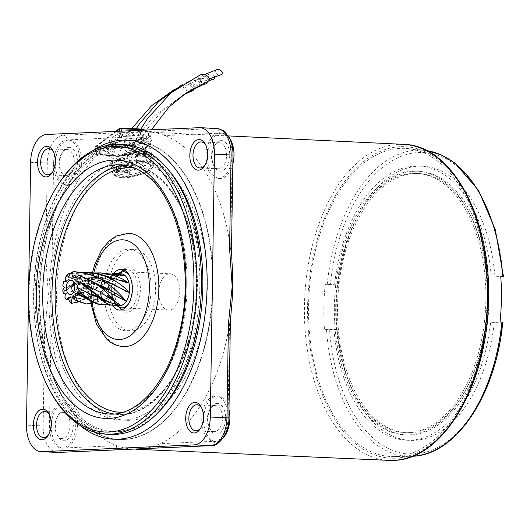 <?xml version="1.0" encoding="UTF-8"?>
<svg xmlns="http://www.w3.org/2000/svg" width="530" height="530" viewBox="0 0 530 530"><rect width="100%" height="100%" fill="white"/><g stroke="black" fill="none" stroke-linecap="round" stroke-linejoin="round"><path stroke-width="0.4" stroke-dasharray="2.65 1.99" d="M123.874 168.361A21.094 7.413 -12.8 0 1 119.879 168.394A21.094 7.413 -12.8 0 1 116.428 168.017A1.378 1 -79.6 0 1 117.296 167.646L124.239 167.957A1.378 0.556 -93.2 0 0 123.874 168.361L123.854 168.275A21.094 7.413 167.2 0 0 145.591 162.372L146.161 164.89A21.094 7.413 -12.8 0 1 124.424 170.792L124.404 170.706A1.378 0.556 -93.2 0 0 124.802 168.778A1.378 0.556 -93.2 0 0 124.239 167.957M116.978 170.455A21.094 7.413 -12.8 0 1 112.605 168.805A21.094 7.413 -12.8 0 1 111.267 166.923A21.094 7.413 -12.8 0 1 112.579 163.346L112.009 160.822A21.094 7.413 167.2 0 0 111.095 162.134A21.094 7.413 167.2 0 0 110.697 164.406A21.094 7.413 167.2 0 0 116.408 167.937A2.266 1.643 100.4 0 1 117.494 166.42L119.581 165.274L120.522 169.415L118.435 170.567A2.266 1.643 100.4 0 1 117.554 170.726A2.266 1.643 100.4 0 1 116.978 170.455L116.958 170.369A1.378 1 -79.6 0 0 118.018 168.46A1.378 1 -79.6 0 0 117.296 167.646M138.701 151.295A21.094 7.413 -12.8 0 1 142.696 151.262A21.094 7.413 -12.8 0 1 146.147 151.64A1.378 1 100.4 0 0 145.088 153.541A1.378 1 100.4 0 0 145.81 154.362L138.867 154.044A1.378 0.556 86.8 0 1 138.31 153.23A1.378 0.556 86.8 0 1 138.701 151.295L138.681 151.209A21.094 7.413 167.2 0 0 116.945 157.118L117.521 159.636A21.094 7.413 -12.8 0 1 139.251 153.726L139.238 153.64A1.378 0.556 86.8 0 1 138.867 154.044M122.271 177.669A20.637 7.254 167.2 0 0 130.804 177.152L128.26 175.669A23.817 8.367 -12.8 0 1 119.893 176.059A23.817 8.367 -12.8 0 1 113.466 174.986L116.01 176.477A20.637 7.254 167.2 0 0 122.271 177.669M136.535 153.793L134.925 154.999A21.094 7.413 -12.8 0 1 143.431 154.508A21.094 7.413 -12.8 0 1 149.718 155.681L151.328 154.469A23.817 8.367 167.2 0 0 144.902 153.402A23.817 8.367 167.2 0 0 136.535 153.793L137.283 157.105A23.817 8.367 -12.8 0 1 145.651 156.714A23.817 8.367 -12.8 0 1 152.077 157.788L150.851 162.101A20.637 7.254 167.2 0 0 136.064 161.418L135.647 161.723A19.961 7.016 167.2 0 0 117.156 168.54A19.961 7.016 167.2 0 0 116.421 176.165L116.01 176.477M151.328 154.469L152.077 157.788M150.527 158.662A2.266 1.915 41 0 0 148.698 157.94L145.995 158.092A16.331 5.737 167.2 0 0 147.009 155.323A16.331 5.737 167.2 0 0 142.59 152.587L143.524 156.734A16.331 5.737 -12.8 0 1 147.95 159.464A16.331 5.737 -12.8 0 1 146.936 162.233L149.639 162.081A2.266 1.915 41 0 0 150.878 161.498A2.266 1.915 41 0 0 151.096 161.18L150.527 158.662A21.094 7.413 167.2 0 0 151.838 155.078A21.094 7.413 167.2 0 0 150.5 153.197A21.094 7.413 167.2 0 0 146.128 151.553L146.147 151.64M145.995 158.092L146.936 162.233M123.854 168.275A2.266 0.921 86.8 0 1 124.305 166.738L125.345 165.539A16.331 5.737 167.2 0 0 142.172 160.968L143.107 165.108A16.331 5.737 -12.8 0 1 126.279 169.679L125.239 170.879A2.266 0.921 86.8 0 1 124.901 171.071A2.266 0.921 86.8 0 1 124.424 170.792M125.345 165.539L126.279 169.679M139.675 137.939A21.094 7.413 167.2 0 0 117.793 142.047A21.094 7.413 167.2 0 0 107.696 151.169A21.094 7.413 167.2 0 0 116.858 155.071A21.094 7.413 167.2 0 0 138.741 150.964A21.094 7.413 167.2 0 0 148.837 141.841A21.094 7.413 167.2 0 0 139.675 137.939M116.958 170.369A21.094 7.413 167.2 0 0 120.409 170.74A21.094 7.413 167.2 0 0 124.404 170.706M114.328 170.468L112.718 171.674A23.817 8.367 167.2 0 0 127.511 172.356L129.121 171.144A21.094 7.413 -12.8 0 1 120.615 171.64A21.094 7.413 -12.8 0 1 114.328 170.468L115.5 175.642A21.094 7.413 -12.8 0 1 112.625 172.912A21.094 7.413 -12.8 0 1 136.097 160.179L135.647 161.723M134.925 154.999L136.097 160.179M143.524 156.734L145.611 155.582A2.266 1.643 -79.6 0 0 146.697 154.071L146.678 153.985A21.094 7.413 167.2 0 0 143.226 153.607A21.094 7.413 167.2 0 0 139.238 153.64M146.697 154.071A21.094 7.413 -12.8 0 1 152.408 157.595A21.094 7.413 -12.8 0 1 152.011 159.874A21.094 7.413 -12.8 0 1 151.096 161.18M149.718 155.681L150.891 160.855A21.094 7.413 -12.8 0 1 153.766 163.584A21.094 7.413 -12.8 0 1 130.294 176.324L131.215 176.848A19.961 7.016 167.2 0 0 149.705 170.037A19.961 7.016 167.2 0 0 150.441 162.405L150.851 162.101M129.121 171.144L130.294 176.324M138.681 151.209A2.266 0.921 -93.2 0 0 138.211 150.931A2.266 0.921 -93.2 0 0 137.866 151.123L136.826 152.322L137.76 156.469L138.807 155.27A2.266 0.921 -93.2 0 0 139.251 153.726M146.678 153.985A1.378 1 100.4 0 1 145.81 154.362M146.128 151.553A2.266 1.643 -79.6 0 0 145.551 151.282A2.266 1.643 -79.6 0 0 144.677 151.441L142.59 152.587M136.826 152.322A16.331 5.737 167.2 0 0 119.999 156.9L120.939 161.041A16.331 5.737 -12.8 0 1 137.76 156.469M120.522 169.415A16.331 5.737 -12.8 0 1 116.097 166.685A16.331 5.737 -12.8 0 1 117.11 163.909L114.407 164.061A2.266 1.915 -139 0 1 112.579 163.346M112.009 160.822A2.266 1.915 -139 0 1 112.228 160.504A2.266 1.915 -139 0 1 113.466 159.921L116.176 159.768A16.331 5.737 167.2 0 0 115.156 162.544A16.331 5.737 167.2 0 0 119.581 165.274M116.176 159.768L117.11 163.909M130.804 177.152L130.95 176.96C142.199 174.94 154.018 170.581 153.766 163.584L152.408 157.595M127.511 172.356L128.26 175.669M112.718 171.674L113.466 174.986M115.5 175.642L112.625 172.912L111.267 166.923M136.064 161.418L137.283 157.105M150.441 162.405L150.891 160.855M116.945 157.118A2.266 1.345 -118.9 0 1 117.362 156.615A2.266 1.345 -118.9 0 1 117.985 156.529L119.999 156.9M120.939 161.041L118.925 160.669A2.266 1.345 -118.9 0 1 117.521 159.636M145.591 162.372A2.266 1.345 61.1 0 0 144.18 161.332L142.172 160.968M143.107 165.108L145.121 165.473A2.266 1.345 61.1 0 0 145.743 165.393A2.266 1.345 61.1 0 0 146.161 164.89M73.65 291.964A4.538 2.623 -87.4 0 0 74.18 292.083A4.538 2.623 -87.4 0 0 75.267 291.738A4.538 2.623 -87.4 0 0 77.009 287.432A4.538 2.623 -87.4 0 0 75.644 283.464A4.538 2.623 -87.4 0 0 74.597 283.02A4.538 2.623 -87.4 0 0 74.061 283.086M91.663 288.108A4.538 2.623 -87.4 0 0 89.245 283.696A4.538 2.623 -87.4 0 0 86.41 288.34A4.538 2.623 -87.4 0 0 88.828 292.759A4.538 2.623 -87.4 0 0 91.663 288.108M179.789 291.447A18.146 10.487 92.6 0 1 168.454 310.043A18.146 10.487 92.6 0 1 158.781 292.388A18.146 10.487 92.6 0 1 170.123 273.791A18.146 10.487 92.6 0 1 179.789 291.447M66.091 299.536L92.359 282.768L119.005 273.957C109.405 273.944 97.315 275.799 87.596 278.86L69.317 288.148L63.454 291.911A15.854 9.162 92.6 0 1 63.368 291.209L82.236 280.595L87.881 278.283L112.188 273.42M71.219 303.259C75.611 303.081 80.719 300.947 86.542 296.86L99.494 286.279L113.784 278.276C109.809 278.263 103.681 281.324 99.216 282.523L85.429 288.095L66.402 300M85.403 303.928L90.69 303.16L108.855 289.049L110.876 286.929C108.65 287.147 106.278 288.081 103.767 289.731L86.761 297.476L79.467 301.53L88.821 297.37L86.761 297.476M119.74 305.505A15.854 9.162 92.6 0 1 111.293 290.082A15.854 9.162 92.6 0 1 121.198 273.831M110.73 305.094L115.109 303.65L114.394 303.458L108.736 304.657M99.011 304.551L104.496 302.511L111.379 296.621L102.297 300.252L93.896 302.849M105.086 273.089L92.425 273.294C82.07 274.573 72.57 277.515 63.925 282.126A15.854 9.162 92.6 0 1 64.097 281.443L67.476 279.866L92.843 273.102L95.374 277.773C101.687 277.694 106.265 277.892 109.1 278.356C114.897 278.747 120.913 280.204 127.154 282.715M87.894 272.301L67.621 274.374M70.225 273.506L79.931 272.287M65.409 293.905L88.888 284.676L116.097 274.626L119.091 273.944M65.647 277.197L65.19 277.919M63.593 281.649L64.097 281.443M63.925 282.126L62.825 285.458M62.752 289.983L63.368 291.209M63.454 291.911L63.401 293.719M99.315 298.271L98.249 297.191L97.765 297.396M99.163 298.185L109.571 302.849L115.109 303.65M83.296 296.926L93.956 299.205L92.326 302.007M96.321 303.856L93.956 299.205L96.069 299.596L111.379 296.621M96.069 299.596L93.956 299.205C97.361 300.285 105.583 299.516 108.014 297.608L102.297 300.252M72.994 297.674L79.851 298.516L90.438 296.86L89.974 296.495L88.821 297.363M90.69 303.16L90.438 296.86C96.52 295.786 103.337 292.481 110.876 286.929M68.463 297.668C74.366 296.787 81.05 294.667 88.503 291.308L85.429 288.095M86.542 296.86L88.503 291.308C95.599 288.108 104.026 283.762 113.784 278.276M85.469 287.359L87.218 285.703L88.503 285.445L88.888 284.676L87.596 278.86M64.322 287.651C72.478 284.113 81.521 281.397 91.445 279.502L92.425 273.294M87.881 278.283L91.445 279.502L108.902 275.984L122.708 275.467M82.236 280.589L65.534 288.062L91.445 279.502M65.607 281.284L91.2 277.64L95.208 277.753L98.083 273.533M65.203 281.867C74.677 278.8 84.654 277.428 95.128 277.753L122.735 280.635M68.781 277.25L83.038 277.283L99.097 280.469C111.26 283.755 112.976 283.656 125.901 291.341M98.719 277.766L98.726 280.105L102.403 279.482M98.726 280.105L111.611 283.59M73.094 277.144L97.315 284.173M100.726 286.081L100.952 286.472M102.416 287.114L101.846 286.71M76.592 281.172L82.514 283.523M116.918 302.868L118.515 303.962M503.069 276.786A150.944 87.225 -87.4 0 0 418.7 152.501A150.944 87.225 -87.4 0 0 330.309 284.471L338.352 284.113L334.655 283.941A137.224 79.295 92.6 0 1 414.791 166.036A137.224 79.295 92.6 0 1 418.945 166.036A137.224 79.295 92.6 0 1 491.33 276.971L500.797 276.885M338.352 284.113A137.224 79.295 92.6 0 1 418.488 166.208A137.224 79.295 92.6 0 1 422.642 166.208A137.224 79.295 92.6 0 1 495.033 277.144M66.522 175.609A13.045 7.539 92.6 0 1 66.124 175.609A13.045 7.539 92.6 0 1 60.97 171.535A13.045 7.539 92.6 0 1 61.818 153.137A13.045 7.539 92.6 0 1 66.932 149.553A13.045 7.539 92.6 0 1 67.323 149.553A13.045 7.539 92.6 0 1 74.266 162.584A13.045 7.539 92.6 0 1 66.522 175.609M218.824 168.832A13.045 7.539 92.6 0 1 218.426 168.832A13.045 7.539 92.6 0 1 213.272 164.757A13.045 7.539 92.6 0 1 214.12 146.359A13.045 7.539 92.6 0 1 219.228 142.775A13.045 7.539 92.6 0 1 219.625 142.775A13.045 7.539 92.6 0 1 226.568 155.807A13.045 7.539 92.6 0 1 218.824 168.832M214.69 431.665A13.045 7.539 92.6 0 1 214.299 431.665A13.045 7.539 92.6 0 1 209.145 427.591A13.045 7.539 92.6 0 1 209.993 409.186A13.045 7.539 92.6 0 1 215.101 405.609A13.045 7.539 92.6 0 1 215.498 405.609A13.045 7.539 92.6 0 1 222.441 418.64A13.045 7.539 92.6 0 1 214.69 431.665M62.394 438.436A13.045 7.539 92.6 0 1 61.997 438.436A13.045 7.539 92.6 0 1 56.842 434.368A13.045 7.539 92.6 0 1 57.691 415.964A13.045 7.539 92.6 0 1 62.798 412.38A13.045 7.539 92.6 0 1 63.196 412.38A13.045 7.539 92.6 0 1 70.139 425.418A13.045 7.539 92.6 0 1 62.394 438.436M68.814 147.373A15.31 8.844 -87.4 0 0 62.812 151.58A15.31 8.844 -87.4 0 0 61.818 173.177A15.31 8.844 -87.4 0 0 68.337 177.961A15.31 8.844 -87.4 0 0 77.433 162.273A15.31 8.844 -87.4 0 0 68.814 147.373M221.116 140.596A15.31 8.844 -87.4 0 0 215.114 144.803A15.31 8.844 -87.4 0 0 214.12 166.4A15.31 8.844 -87.4 0 0 220.632 171.183A15.31 8.844 -87.4 0 0 229.735 155.495A15.31 8.844 -87.4 0 0 221.116 140.596M216.989 403.423A15.31 8.844 -87.4 0 0 210.986 407.63A15.31 8.844 -87.4 0 0 209.993 429.234A15.31 8.844 -87.4 0 0 216.505 434.01A15.31 8.844 -87.4 0 0 225.608 418.322A15.31 8.844 -87.4 0 0 216.989 403.423M64.686 410.2A15.31 8.844 -87.4 0 0 58.684 414.407A15.31 8.844 -87.4 0 0 57.691 436.011A15.31 8.844 -87.4 0 0 64.203 440.788A15.31 8.844 -87.4 0 0 73.306 425.1A15.31 8.844 -87.4 0 0 64.686 410.2M68.933 140.006A22.684 13.104 92.6 0 1 69.615 140.006A22.684 13.104 92.6 0 1 81.686 162.677A22.684 13.104 92.6 0 1 68.218 185.321A22.684 13.104 92.6 0 1 67.529 185.321A22.684 13.104 92.6 0 1 55.458 162.657A22.684 13.104 92.6 0 1 68.933 140.006M161.299 130.864A4.538 3.697 -92.5 0 1 164.929 135.567L219.38 133.143A22.684 13.104 92.6 0 1 220.069 133.149A22.684 13.104 92.6 0 1 232.153 155.217A22.684 13.104 92.6 0 1 218.671 178.464A22.684 13.104 92.6 0 1 217.982 178.458A22.684 13.104 92.6 0 1 205.912 155.793A22.684 13.104 92.6 0 1 219.38 133.143A4.538 3.697 87.5 0 0 215.756 128.445L63.454 135.223A4.538 3.697 -92.5 0 1 67.078 139.92A22.684 13.104 92.6 0 1 67.767 139.92A22.684 13.104 92.6 0 1 79.838 162.591A22.684 13.104 92.6 0 1 66.369 185.235A22.684 13.104 92.6 0 1 65.68 185.235A22.684 13.104 92.6 0 1 53.596 163.16A22.684 13.104 92.6 0 1 67.078 139.92L121.536 137.502A158.722 91.716 92.6 0 1 143.299 132.049A158.722 91.716 92.6 0 1 148.221 132.056A158.722 91.716 92.6 0 1 164.929 135.567A158.722 91.716 92.6 0 1 230.676 249.193A158.722 91.716 92.6 0 1 231.994 262.357M231.213 310.958A158.722 91.716 92.6 0 1 229.503 324.075A158.722 91.716 92.6 0 1 160.086 443.716A158.722 91.716 92.6 0 1 138.317 449.162A158.722 91.716 92.6 0 1 133.626 449.168A158.722 91.716 92.6 0 1 116.693 445.644A158.722 91.716 92.6 0 1 50.94 332.019A158.722 91.716 92.6 0 1 52.119 257.136A158.722 91.716 92.6 0 1 121.536 137.502A4.538 3.697 -92.5 0 0 117.905 132.798M64.799 402.84A22.684 13.104 92.6 0 1 65.488 402.84A22.684 13.104 92.6 0 1 77.559 425.504A22.684 13.104 92.6 0 1 64.09 448.155A22.684 13.104 92.6 0 1 63.401 448.155A22.684 13.104 92.6 0 1 51.331 425.484A22.684 13.104 92.6 0 1 64.799 402.84M62.951 402.754A22.684 13.104 92.6 0 1 63.64 402.754A22.684 13.104 92.6 0 1 75.71 425.418A22.684 13.104 92.6 0 1 62.242 448.069A22.684 13.104 92.6 0 1 61.553 448.069A22.684 13.104 92.6 0 1 49.469 425.994A22.684 13.104 92.6 0 1 62.951 402.754M223.269 437.767A22.684 13.104 92.6 0 1 216.392 441.377A22.684 13.104 92.6 0 1 215.703 441.377A22.684 13.104 92.6 0 1 203.633 418.713A22.684 13.104 92.6 0 1 217.101 396.062A22.684 13.104 92.6 0 1 217.79 396.062A22.684 13.104 92.6 0 1 229 409.445M215.253 395.976A22.684 13.104 92.6 0 1 215.942 395.976A22.684 13.104 92.6 0 1 228.026 418.051A22.684 13.104 92.6 0 1 214.537 441.291A22.684 13.104 92.6 0 1 213.855 441.291A22.684 13.104 92.6 0 1 201.784 418.627A22.684 13.104 92.6 0 1 215.253 395.976M232.849 164.088A22.684 13.104 92.6 0 1 220.52 178.544A22.684 13.104 92.6 0 1 219.831 178.544A22.684 13.104 92.6 0 1 207.76 155.88A22.684 13.104 92.6 0 1 221.229 133.229A22.684 13.104 92.6 0 1 221.918 133.229A22.684 13.104 92.6 0 1 229.119 137.522M395.42 456.509A154.23 89.126 -87.4 0 0 486.931 305.227A154.23 89.126 -87.4 0 0 408.08 148.605A154.23 89.126 -87.4 0 0 400.263 148.36A154.23 89.126 -87.4 0 0 308.586 305.101A154.23 89.126 -87.4 0 0 393.909 456.555A154.23 89.126 -87.4 0 0 395.42 456.509M494.318 322.459L490.621 322.286A137.224 79.295 92.6 0 1 406.331 440.192A137.224 79.295 92.6 0 1 333.94 329.256L324.499 329.68L329.594 329.786A150.944 87.225 -87.4 0 0 413.963 454.071A150.944 87.225 -87.4 0 0 502.36 322.101L494.318 322.459A137.224 79.295 92.6 0 1 410.028 440.364A137.224 79.295 92.6 0 1 337.636 329.428L329.594 329.786M412.857 171.163A132.003 76.28 -87.4 0 0 334.456 302.974A132.003 76.28 -87.4 0 0 404.721 434.898A132.003 76.28 -87.4 0 0 408.716 434.898A132.003 76.28 -87.4 0 0 487.116 303.081A132.003 76.28 -87.4 0 0 416.852 171.163A132.003 76.28 -87.4 0 0 412.857 171.163M414.705 171.25A132.003 76.28 -87.4 0 0 336.305 303.061A132.003 76.28 -87.4 0 0 406.57 434.984A132.003 76.28 -87.4 0 0 410.565 434.984A132.003 76.28 -87.4 0 0 488.971 303.167A132.003 76.28 -87.4 0 0 418.707 171.25A132.003 76.28 -87.4 0 0 414.705 171.25M410.598 432.718A129.737 74.968 -87.4 0 0 487.66 303.167A129.737 74.968 -87.4 0 0 418.601 173.515A129.737 74.968 -87.4 0 0 414.672 173.515A129.737 74.968 -87.4 0 0 337.617 303.061A129.737 74.968 -87.4 0 0 406.676 432.718A129.737 74.968 -87.4 0 0 410.598 432.718M408.749 432.632A129.737 74.968 -87.4 0 0 485.811 303.081A129.737 74.968 -87.4 0 0 416.752 173.429A129.737 74.968 -87.4 0 0 412.824 173.429A129.737 74.968 -87.4 0 0 335.768 302.974A129.737 74.968 -87.4 0 0 404.821 432.632A129.737 74.968 -87.4 0 0 408.749 432.632M92.392 150.904A149.698 86.503 -87.4 0 0 34.059 285.697A149.698 86.503 -87.4 0 0 79.765 425.272A149.698 86.503 -87.4 0 1 76.658 422.562A149.698 86.503 -87.4 0 1 34.218 282.623A149.698 86.503 -87.4 0 1 92.392 150.904M128.737 140.404A149.698 86.503 -87.4 0 0 39.823 289.883A149.698 86.503 -87.4 0 0 119.508 439.483A149.698 86.503 -87.4 0 0 124.04 439.483A149.698 86.503 -87.4 0 0 212.947 290.003A149.698 86.503 -87.4 0 0 133.268 140.404A149.698 86.503 -87.4 0 0 128.737 140.404M116.951 156.754L139.079 151.494L147.022 146.578L149.44 142.431L140.258 139.251L117.667 142.325L109.591 146.764L107.398 151.905L116.951 156.754M141.205 143.425L150.368 146.552L147.95 150.679L139.999 155.608L117.898 160.921L108.345 156.078L110.538 150.924L118.607 146.499L141.205 143.425M330.309 284.471L325.215 284.365L334.655 283.941M491.33 276.971L500.77 276.554M500.055 321.869L490.621 322.286M502.36 322.101L501.93 321.962M333.94 329.256L337.636 329.428M325.215 284.365A153.329 88.603 -87.4 0 0 324.499 329.68M232.995 155.118L232.153 155.217L230.676 249.193L231.511 249.1M228.861 417.951L228.026 418.051L229.503 324.075L230.338 323.969M211.046 445.657A4.538 3.697 -92.5 0 0 214.537 441.291L160.086 443.716A4.538 3.697 -92.5 0 1 156.589 448.075L156.535 448.082M58.744 452.428A4.538 3.697 87.5 0 0 62.242 448.069L116.693 445.644A4.538 3.697 -92.5 0 1 113.248 450.003M46.812 134.454L63.454 135.223A27.215 15.728 -87.4 0 0 47.269 163.107L45.792 257.083L48.369 294.627L44.619 331.965L50.94 332.019L49.469 425.994L43.142 425.941A27.215 15.728 -87.4 0 0 57.644 452.428M45.792 257.083L52.119 257.136L53.596 163.16L30.627 162.346M48.515 434.719A13.045 7.539 -87.4 0 0 49.012 434.004A13.045 7.539 -87.4 0 0 49.86 415.606A13.045 7.539 -87.4 0 0 49.429 414.851M200.817 427.942A13.045 7.539 -87.4 0 0 201.314 427.226A13.045 7.539 -87.4 0 0 202.162 408.829A13.045 7.539 -87.4 0 0 201.731 408.074M204.944 165.115A13.045 7.539 -87.4 0 0 205.441 164.399A13.045 7.539 -87.4 0 0 206.289 145.995A13.045 7.539 -87.4 0 0 205.859 145.24M52.642 171.886A13.045 7.539 -87.4 0 0 53.139 171.177A13.045 7.539 -87.4 0 0 53.987 152.772A13.045 7.539 -87.4 0 0 53.556 152.017M28.666 287.121L28.488 298.728M186.143 85.376A3.631 2.365 14.9 0 1 186.215 85.33A3.631 2.365 14.9 0 1 191.211 85.979A3.631 2.365 14.9 0 1 191.429 89.391A3.631 2.365 14.9 0 1 191.277 89.477A3.631 2.365 14.9 0 1 186.321 88.755A3.631 2.365 14.9 0 1 186.143 85.376M207.237 81.805A3.631 2.544 -155.7 0 0 201.844 78.685A3.631 2.544 -155.7 0 0 201.254 78.95A3.631 2.544 -155.7 0 0 201.089 82.428A3.631 2.544 -155.7 0 0 205.614 83.939M192.324 90.816A5.671 3.697 14.9 0 1 185.063 89.63A5.671 3.697 14.9 0 1 185.102 84.018A5.671 3.697 14.9 0 1 192.509 85.138A5.671 3.697 14.9 0 1 194.291 88.722M118.435 159.351A5.671 1.994 167.2 0 0 123.987 158.669A5.671 1.994 167.2 0 0 127.631 156.357A5.671 1.994 167.2 0 0 125.888 154.859A5.671 1.994 167.2 0 0 120.303 155.548A5.671 1.994 167.2 0 0 116.68 157.874A5.671 1.994 167.2 0 0 118.435 159.351M193.629 80.865A3.631 2.365 14.9 0 1 193.702 80.818A3.631 2.365 14.9 0 1 198.697 81.468A3.631 2.365 14.9 0 1 198.916 84.879A3.631 2.365 14.9 0 1 198.757 84.966A3.631 2.365 14.9 0 1 193.808 84.243A3.631 2.365 14.9 0 1 193.629 80.865M214.61 76.79A3.631 2.544 -155.7 0 0 209.33 74.173A3.631 2.544 -155.7 0 0 208.74 74.432A3.631 2.544 -155.7 0 0 208.575 77.917A3.631 2.544 -155.7 0 0 213.1 79.427M199.81 86.304A5.671 3.697 14.9 0 1 192.549 85.118A5.671 3.697 14.9 0 1 192.582 79.5A5.671 3.697 14.9 0 1 199.995 80.626A5.671 3.697 14.9 0 1 201.778 84.204M125.921 154.833A5.671 1.994 167.2 0 0 131.473 154.15A5.671 1.994 167.2 0 0 135.117 151.845A5.671 1.994 167.2 0 0 133.368 150.348A5.671 1.994 167.2 0 0 127.79 151.037A5.671 1.994 167.2 0 0 124.166 153.362A5.671 1.994 167.2 0 0 125.921 154.833M201.155 76.327A3.631 2.365 14.9 0 1 201.228 76.28A3.631 2.365 14.9 0 1 206.223 76.93A3.631 2.365 14.9 0 1 206.442 80.341A3.631 2.365 14.9 0 1 206.289 80.427A3.631 2.365 14.9 0 1 201.334 79.705A3.631 2.365 14.9 0 1 201.155 76.327M216.856 69.635A3.631 2.544 -155.7 0 0 216.266 69.894A3.631 2.544 -155.7 0 0 216.107 73.372A3.631 2.544 -155.7 0 0 220.626 74.889M207.343 81.766A5.671 3.697 14.9 0 1 200.075 80.58A5.671 3.697 14.9 0 1 200.115 74.962M133.454 150.295A5.671 1.994 167.2 0 0 138.999 149.612A5.671 1.994 167.2 0 0 142.649 147.307A5.671 1.994 167.2 0 0 140.9 145.81A5.671 1.994 167.2 0 0 135.316 146.499A5.671 1.994 167.2 0 0 131.692 148.824A5.671 1.994 167.2 0 0 133.454 150.295M93.836 405.808A130.228 75.253 -87.4 0 0 125.968 420.29A130.228 75.253 -87.4 0 0 203.898 322.624A130.228 75.253 -87.4 0 0 170.07 174.589A130.228 75.253 -87.4 0 0 137.939 160.106A130.228 75.253 -87.4 0 0 60.016 257.779A130.228 75.253 -87.4 0 0 93.836 405.808M87.901 405.536A130.228 75.253 -87.4 0 0 120.032 420.018A130.228 75.253 -87.4 0 0 197.955 322.353A130.228 75.253 -87.4 0 0 164.134 174.317A130.228 75.253 -87.4 0 0 132.003 159.835A130.228 75.253 -87.4 0 0 54.08 257.5A130.228 75.253 -87.4 0 0 87.901 405.536M168.613 170.064A142.278 82.216 -87.4 0 0 162.114 163.366A142.278 82.216 -87.4 0 0 127.008 147.539A142.278 82.216 -87.4 0 0 41.877 254.248A142.278 82.216 -87.4 0 0 78.824 415.977A142.278 82.216 -87.4 0 0 113.93 431.798A142.278 82.216 -87.4 0 0 157.43 413.195M75.869 415.845A142.278 82.216 -87.4 0 0 110.969 431.665A142.278 82.216 -87.4 0 0 196.107 324.956A142.278 82.216 -87.4 0 0 159.152 163.227A142.278 82.216 -87.4 0 0 124.053 147.406A142.278 82.216 -87.4 0 0 38.915 254.108A142.278 82.216 -87.4 0 0 75.869 415.845M82.203 422.821A149.698 86.503 -87.4 0 0 119.137 439.463A149.698 86.503 -87.4 0 0 208.707 327.195A149.698 86.503 -87.4 0 0 169.832 157.032A149.698 86.503 -87.4 0 0 132.897 140.39A149.698 86.503 -87.4 0 0 43.328 252.658A149.698 86.503 -87.4 0 0 82.203 422.821M134.004 270.26A22.227 12.846 -87.4 0 0 119.131 273.897A22.227 12.846 -87.4 0 0 117.693 305.253A22.227 12.846 -87.4 0 0 120.992 309.725A22.227 12.846 -87.4 0 0 138.602 300.192A22.227 12.846 -87.4 0 0 134.004 270.26M119.515 307.526A20.412 11.799 92.6 0 1 117.011 303.942A20.412 11.799 92.6 0 1 118.336 275.143A20.412 11.799 92.6 0 1 121.158 271.804M124.153 269.982A20.412 11.799 92.6 0 1 126.955 269.531A20.412 11.799 92.6 0 1 131.99 271.804A20.412 11.799 92.6 0 1 137.297 295.011A20.412 11.799 92.6 0 1 125.08 310.315A20.412 11.799 92.6 0 1 122.331 309.619M128.624 233.286A56.703 32.767 -87.4 0 0 94.691 275.812A56.703 32.767 -87.4 0 0 109.418 340.267A56.703 32.767 -87.4 0 0 123.41 346.567M113.778 273.493A20.412 11.799 -87.4 0 0 112.32 305.167M124.179 144.683A145.001 83.793 -87.4 0 0 37.411 253.433A145.001 83.793 -87.4 0 0 75.068 418.263A145.001 83.793 -87.4 0 0 110.843 434.381M139.443 253.751A40.823 23.592 -87.4 0 0 129.373 249.213A40.823 23.592 -87.4 0 0 104.947 279.827A40.823 23.592 -87.4 0 0 115.547 326.235A40.823 23.592 -87.4 0 0 125.623 330.78A40.823 23.592 -87.4 0 0 150.05 300.159A40.823 23.592 -87.4 0 0 139.443 253.751M120.005 326.44A40.823 23.592 92.6 0 1 109.405 280.032A40.823 23.592 92.6 0 1 133.832 249.418A40.823 23.592 92.6 0 1 143.908 253.956A40.823 23.592 92.6 0 1 154.508 300.364A40.823 23.592 92.6 0 1 130.082 330.985A40.823 23.592 92.6 0 1 120.005 326.44M48.972 388.887A145.001 83.793 92.6 0 1 58.386 184.307M135.832 131.129A17.463 6.135 167.2 0 0 112.148 137.568A17.463 6.135 167.2 0 0 116.945 145.313A17.463 6.135 167.2 0 0 140.629 138.88A17.463 6.135 167.2 0 0 135.832 131.129M117.793 145.889A16.331 5.737 -12.8 0 1 110.697 142.868A16.331 5.737 -12.8 0 1 118.515 135.806A16.331 5.737 -12.8 0 1 135.455 132.626A16.331 5.737 -12.8 0 1 142.55 135.647A16.331 5.737 -12.8 0 1 134.733 142.709A16.331 5.737 -12.8 0 1 117.793 145.889M142.027 161.617A16.331 5.737 167.2 0 0 125.087 164.797A16.331 5.737 167.2 0 0 117.269 171.859A16.331 5.737 167.2 0 0 124.364 174.88A16.331 5.737 167.2 0 0 141.305 171.7A16.331 5.737 167.2 0 0 149.122 164.638A16.331 5.737 167.2 0 0 142.027 161.617M123.987 176.377A17.463 6.135 -12.8 0 1 119.19 168.633A17.463 6.135 -12.8 0 1 142.875 162.193A17.463 6.135 -12.8 0 1 147.671 169.938A17.463 6.135 -12.8 0 1 123.987 176.377M121.555 131.129L122.417 134.945L140.914 135.799A23.817 8.367 -12.8 0 1 151.255 140.205A23.817 8.367 -12.8 0 1 139.854 150.507A23.817 8.367 -12.8 0 1 115.149 155.138L113.745 148.93A23.817 8.367 167.2 0 0 138.449 144.292A23.817 8.367 167.2 0 0 149.851 133.991A23.817 8.367 167.2 0 0 144.008 130.128M140.529 137.297L122.039 136.442L97.507 154.866L115.997 155.714A22.684 7.97 167.2 0 0 146.757 147.353A22.684 7.97 167.2 0 0 140.529 137.297A1.133 0.656 -87.4 0 0 140.914 135.799L139.668 130.32M116.547 131.354L94.943 147.572L96.347 153.786L120.88 135.369L119.939 131.201M115.997 155.714A1.133 0.656 92.6 0 1 115.712 155.813A1.133 0.656 92.6 0 1 115.149 155.138L96.659 154.29L95.254 148.075L113.745 148.93A1.133 0.656 92.6 0 1 114.122 147.433L95.632 146.578L120.164 128.161L138.655 129.009A22.684 7.97 -12.8 0 1 144.882 139.072A22.684 7.97 -12.8 0 1 114.122 147.433M115.58 131.394L95.181 146.711A1.133 1.133 0 0 0 94.757 147.87A1.133 0.397 -12.8 0 1 94.943 147.572A1.133 0.835 53.1 0 1 95.632 146.578A1.133 0.656 92.6 0 0 95.254 148.075A1.133 0.397 -12.8 0 1 94.757 147.87L96.168 154.078A1.133 0.397 -12.8 0 0 96.659 154.29A1.133 0.656 -87.4 0 0 97.222 154.965A1.133 0.656 -87.4 0 0 97.507 154.866A1.133 0.835 53.1 0 1 96.347 153.786A1.133 0.397 -12.8 0 0 96.168 154.078A1.133 1.133 0 0 0 97.222 154.965L115.712 155.813C132.546 157.172 155.542 145.187 151.255 140.205L149.851 133.991L148.672 131.91L145.571 130.062M122.039 136.442A1.133 0.656 -87.4 0 0 122.417 134.945A1.133 0.397 -12.8 0 0 120.88 135.369A1.133 0.835 53.1 0 0 122.039 136.442M137.866 151.123A19.292 6.777 167.2 0 0 117.985 156.529M138.807 155.27A19.292 6.777 167.2 0 0 118.925 160.669M113.466 159.921A19.292 6.777 167.2 0 0 117.494 166.42M114.407 164.061A19.292 6.777 167.2 0 0 118.435 170.567M124.305 166.738A19.292 6.777 167.2 0 0 144.18 161.332M125.239 170.879A19.292 6.777 167.2 0 0 145.121 165.473M148.698 157.94A19.292 6.777 167.2 0 0 144.677 151.441M149.639 162.081A19.292 6.777 167.2 0 0 145.611 155.582M129.896 276.521A18.146 10.487 92.6 0 1 132.825 289.287A18.146 10.487 92.6 0 1 128.651 303.63M168.454 310.043L121.483 307.884A18.146 10.487 92.6 0 1 111.817 290.221A18.146 10.487 92.6 0 1 123.152 271.632L170.123 273.791M120.707 273.811A15.88 9.176 -87.4 0 0 111.28 290.082A15.88 9.176 -87.4 0 0 119.25 305.485M403.383 144.345A158.178 91.405 -87.4 0 0 398.481 144.339A158.178 91.405 -87.4 0 0 304.531 302.385A158.178 91.405 -87.4 0 0 388.841 460.365M395.393 458.178A155.906 90.093 -87.4 0 0 488.09 298.416A155.906 90.093 -87.4 0 0 400.289 146.691A155.906 90.093 -87.4 0 0 307.592 306.453A155.906 90.093 -87.4 0 0 395.393 458.178M408.08 148.605L426.59 150.633A153.21 88.53 -87.4 0 0 424.749 150.401A153.21 88.53 -87.4 0 0 416.984 150.156A153.21 88.53 -87.4 0 0 327.229 284.451M412.174 456.25A153.21 88.53 -87.4 0 0 412.532 456.237L410.671 456.297A153.21 88.53 -87.4 0 0 412.174 456.25M326.513 329.766A153.21 88.53 -87.4 0 0 410.671 456.297L393.909 456.555M216.578 128.445A27.215 15.728 -87.4 0 0 215.756 128.445L199.114 127.677M44.619 331.965L43.142 425.941L26.5 425.173M125.179 165.274A124.749 72.087 92.6 0 1 129.903 165.227A124.749 72.087 92.6 0 1 160.683 179.1A124.749 72.087 92.6 0 1 193.079 320.902A124.749 72.087 92.6 0 1 118.435 414.46A124.749 72.087 92.6 0 1 113.738 413.976M122.649 412.32A122.476 70.775 -87.4 0 0 194.006 318.523A122.476 70.775 -87.4 0 0 161.869 181.194A122.476 70.775 -87.4 0 0 133.904 167.745M109.187 414.029A124.749 72.087 -87.4 0 0 183.831 320.471A124.749 72.087 -87.4 0 0 151.434 178.67A124.749 72.087 -87.4 0 0 120.654 164.803L129.903 165.227C141.298 165.83 151.845 170.574 161.551 179.438C185.387 200.79 199.598 246.9 197.12 293.514C194.888 359.638 158.072 417.713 118.435 414.46L109.187 414.029M93.823 272.831A49.899 28.832 -87.4 0 0 92.286 303.206M115.156 162.544L110.697 142.868C111.744 143.1 108.173 143.816 117.229 145.213C125.749 145.213 133.215 143.272 139.635 139.397C142.543 136.634 143.517 135.388 142.55 135.647L147.009 155.323M116.097 166.685L117.269 171.859C113.513 171.283 130.195 160.862 142.59 162.293C148.168 163.306 150.348 164.095 149.122 164.638L147.95 159.464M107.696 151.169L110.697 164.406M148.837 141.841L151.838 155.078M138.211 150.931C130.479 151.487 123.53 153.382 117.362 156.615M117.554 170.726L112.605 168.805M112.228 160.504L111.095 162.134M145.743 165.393C139.576 168.619 132.626 170.514 124.901 171.071M150.878 161.498L152.011 159.874M145.551 151.282L150.5 153.197M75.644 283.464L72.557 280.834M89.245 283.696L74.597 283.02M115.938 305.333L110.863 290.129L112.035 282.377L113.983 277.786L117.395 273.659M88.828 292.759L74.18 292.083M75.267 291.738L71.954 294.07M77.122 288.174L77.956 288.638M98.249 297.191C101.7 299.212 106.053 301.265 111.307 303.352M109.571 302.849L114.4 303.458M94.029 299.205L85.668 297.39M93.823 299.192L92.472 299.119M72.716 297.363L79.851 298.516M89.948 296.502C85.058 298.125 80.931 298.761 77.559 298.416M108.855 289.049L105.868 291.149M89.974 296.495L95.89 294.534L88.616 297.449M68.112 297.555C70.98 297.197 74.823 296.038 79.646 294.084L68.927 298.927M99.494 286.279L93.737 289.883L112.837 278.999M87.404 285.61L80.388 288.751L88.483 285.451M64.839 293.381L64.441 293.607M87.218 285.703L92.359 282.768M88.503 285.445L103.741 278.873L118.879 273.997M116.097 274.626L119.045 273.957M91.1 279.787C95.612 278.329 106.285 276.428 108.902 275.984M102.747 277.117C113.917 274.904 116.752 275.295 124.364 275.805M65.813 280.602L67.476 279.866M95.32 277.773L91.2 277.64M68.476 277.389L83.038 277.283M99.077 280.463L76.446 276.965M98.991 285.531L89.815 281.675L72.941 277.197M76.035 281.377L84.177 284.875M114.029 300.179L120.694 305.094M418.945 166.036L422.642 166.208M66.124 175.609L47.634 174.754M218.426 168.832L199.936 167.983M214.299 431.665L195.808 430.81M61.997 438.436L43.506 437.588M60.97 171.535L61.818 173.177M61.818 153.137L62.812 151.58M213.272 164.757L214.12 166.4M214.12 146.359L215.114 144.803M209.145 427.591L209.993 429.234M209.993 409.186L210.986 407.63M56.842 434.368L57.691 436.011M57.691 415.964L58.684 414.407M69.615 140.006L67.767 139.92M228.165 135.905L148.221 132.056M65.488 402.84L63.64 402.754M217.79 396.062L215.942 395.976M221.918 133.229L220.069 133.149M406.57 434.984L404.721 434.898M418.601 173.515L416.752 173.429M119.508 439.483L119.137 439.463M150.374 146.552L149.44 142.431M108.345 156.078L107.398 151.905M133.268 140.404L132.897 140.39M406.676 432.718L404.821 432.632M418.707 171.25L416.852 171.163M219.831 178.544L217.982 178.458M215.703 441.377L213.855 441.291M63.401 448.155L61.553 448.069M135.925 449.268L133.626 449.168M67.529 185.321L65.68 185.235M63.196 412.38L44.706 411.532M215.498 405.609L197.008 404.754M219.625 142.775L201.135 141.927M67.323 149.553L48.833 148.698M49.86 415.606L49.012 413.963M49.012 434.004L48.018 435.561M202.162 408.829L201.307 407.186M201.314 427.226L200.314 428.783M206.289 145.995L205.441 144.352M205.441 164.399L204.448 165.956M53.987 152.772L53.139 151.13M53.139 171.177L52.145 172.734M406.331 440.192L410.028 440.364M186.215 85.33L201.844 78.685M183.208 94.983L154.091 115.944L139.257 134.236L127.631 156.357M185.102 84.018L174.529 89.325M131.791 128.585L116.68 157.874M191.277 89.477L201.274 85.257M193.702 80.818L209.33 74.173M186.785 92.538L161.57 111.432L146.744 129.724L135.117 151.845M192.582 79.5L182.035 84.8M136.236 128.79L124.166 153.362M198.757 84.966L208.794 80.732M201.228 76.28L204.302 74.657M151.388 129.804L142.649 147.307M140.94 129.068L131.692 148.824M206.289 80.427L209.35 78.944M125.968 420.29L120.032 420.018M113.93 431.798L110.969 431.665M117.011 303.942L117.693 305.253M118.336 275.143L119.131 273.897M126.955 269.531L121.41 269.28M133.832 249.418L129.373 249.213M130.082 330.985L125.623 330.78M125.08 310.315L119.535 310.063M92.485 272.665L90.968 303.452M127.008 147.539L124.053 147.406M137.939 160.106L132.003 159.835"/><path stroke-width="0.79" d="M74.743 287.187A7.261 4.194 -87.4 0 0 72.557 280.834A7.261 4.194 -87.4 0 0 66.343 287.558A7.261 4.194 -87.4 0 0 71.954 294.07A7.261 4.194 -87.4 0 0 74.743 287.187M74.061 283.086A4.538 2.623 -87.4 0 0 71.762 287.664A4.538 2.623 -87.4 0 0 73.65 291.964M64.885 297.317A13.588 7.851 -87.4 0 0 66.714 299.563L66.402 300A15.854 9.162 92.6 0 1 66.091 299.536L64.885 297.317L65.409 293.905L64.839 293.375L63.401 293.719A13.588 7.851 -87.4 0 1 62.752 289.983L64.322 287.651L62.825 285.458A13.588 7.851 -87.4 0 1 63.593 281.649L65.203 281.867L65.607 281.284L65.19 277.919A13.588 7.851 -87.4 0 1 65.428 277.534L67.621 274.374A15.854 9.162 92.6 0 1 67.992 273.977L70.225 273.506M78.553 301.921L71.636 303.293A15.854 9.162 92.6 0 1 71.219 303.259L69.185 300.848L68.178 297.549M122.708 275.467L124.537 275.633L118.528 274.083L112.188 273.42L121.198 273.831A15.854 9.162 92.6 0 1 129.645 289.261A15.854 9.162 92.6 0 1 119.74 305.505L110.73 305.094L106.013 302.941L101.283 298.675L99.229 298.211L106.013 302.935M79.931 272.287L86.86 272.254L98.474 273.798C109.286 277.038 118.455 282.139 125.974 289.095L128.77 292.348L125.901 291.341L122.119 288.916L102.403 279.482C93.34 274.878 83.588 272.261 73.147 271.625A15.854 9.162 92.6 0 1 73.564 271.658C83.998 272.519 93.677 275.328 102.621 280.098L113.924 288.539C119.064 293.309 123.046 297.462 125.862 301.007C119.396 297.999 112.016 293.951 103.734 288.87L91.63 280.986L78.38 274.918A15.854 9.162 92.6 0 1 78.692 275.381C87.284 278.76 94.877 282.96 101.475 287.969L103.695 289.599L116.083 302.173L120.641 305.326C114.692 304.478 108.339 302.067 101.568 298.105L81.329 283.007A15.854 9.162 92.6 0 1 81.415 283.709L101.283 298.675M108.736 304.657L103.628 304.77L96.738 303.663C92.273 301.709 86.98 298.085 80.858 292.792A15.854 9.162 92.6 0 1 80.686 293.474L92.564 302.146L99.011 304.551L103.628 304.77M93.896 302.849L86.436 303.975L77.161 300.543A15.854 9.162 92.6 0 1 76.797 300.941L86.436 303.975M124.537 275.633L100.468 272.877L115.222 275.852L122.125 278.76L128.267 282.656L127.16 282.715L98.083 273.533L86.86 272.254M94.141 272.983L100.468 272.877M65.428 277.534A13.588 7.851 -87.4 0 1 67.091 275.507L68.781 277.25L69.602 273.997A13.588 7.851 -87.4 0 1 71.901 273.897L72.623 277.077L74.372 275.183A13.588 7.851 -87.4 0 1 76.201 277.435L75.677 280.84L76.035 281.377M76.592 281.172L75.677 280.84L77.685 281.026A13.588 7.851 -87.4 0 1 78.334 284.769L76.764 287.094L78.261 289.294A13.588 7.851 -87.4 0 1 77.493 293.097L75.479 293.461L75.896 296.827A13.588 7.851 -87.4 0 1 73.995 299.238L72.305 297.496L71.484 300.748A13.588 7.851 -87.4 0 1 69.185 300.848M68.463 297.668L66.402 300M72.742 297.376L72.305 297.496L72.994 297.674M76.201 277.435L78.692 275.381M78.38 274.918L74.372 275.183M81.329 283.007L77.685 281.026M78.334 284.769L81.415 283.709M71.901 273.897L73.564 271.658M73.147 271.625L69.602 273.997M67.091 275.507L67.992 273.977M63.593 281.649L64.097 281.443M71.636 303.293L71.484 300.748M73.995 299.238L76.797 300.941M77.161 300.543L75.896 296.827M77.493 293.097L80.686 293.474M80.858 292.792L78.261 289.294M76.764 287.094C84.634 291.374 91.617 294.826 97.719 297.456L96.738 303.663M98.222 297.178L91.186 293.693L99.401 298.317M97.765 297.396L99.163 298.185M75.479 293.461L83.296 296.926M92.326 302.007L91.08 303.425M122.735 280.635L128.267 282.656M98.474 273.798L98.719 277.766M111.611 283.59L128.77 292.348M97.315 284.173L100.66 285.65L100.726 286.081M102.621 280.098L100.66 285.65C110.392 289.625 118.793 294.746 125.862 301.007M100.952 286.472L98.991 285.531M102.416 287.114L108.173 289.99L101.793 286.684L103.734 288.87M82.514 283.523L100.276 292.282L101.568 298.105M103.695 289.599L100.276 292.282L116.918 302.868M118.515 303.962L120.641 305.326M46.143 176.94A15.31 8.844 92.6 0 1 37.524 162.041A15.31 8.844 92.6 0 1 46.627 146.346A15.31 8.844 92.6 0 1 53.139 151.13A15.31 8.844 92.6 0 1 52.145 172.734A15.31 8.844 92.6 0 1 46.143 176.94M53.556 152.017A13.045 7.539 -87.4 0 0 48.833 148.698A13.045 7.539 -87.4 0 0 48.435 148.698A13.045 7.539 -87.4 0 0 40.691 161.723A13.045 7.539 -87.4 0 0 47.634 174.754A13.045 7.539 -87.4 0 0 48.031 174.754A13.045 7.539 -87.4 0 0 52.642 171.886M198.445 170.163A15.31 8.844 92.6 0 1 189.819 155.263A15.31 8.844 92.6 0 1 198.922 139.576A15.31 8.844 92.6 0 1 205.441 144.352A15.31 8.844 92.6 0 1 204.448 165.956A15.31 8.844 92.6 0 1 198.445 170.163M205.859 145.24A13.045 7.539 -87.4 0 0 201.135 141.927A13.045 7.539 -87.4 0 0 200.737 141.927A13.045 7.539 -87.4 0 0 192.993 154.945A13.045 7.539 -87.4 0 0 199.936 167.983A13.045 7.539 -87.4 0 0 200.327 167.983A13.045 7.539 -87.4 0 0 204.944 165.115M194.318 432.99A15.31 8.844 92.6 0 1 185.692 418.091A15.31 8.844 92.6 0 1 194.795 402.402A15.31 8.844 92.6 0 1 201.307 407.186A15.31 8.844 92.6 0 1 200.314 428.783A15.31 8.844 92.6 0 1 194.318 432.99M201.731 408.074A13.045 7.539 -87.4 0 0 197.008 404.754A13.045 7.539 -87.4 0 0 196.61 404.754A13.045 7.539 -87.4 0 0 188.865 417.779A13.045 7.539 -87.4 0 0 195.808 430.81A13.045 7.539 -87.4 0 0 196.199 430.81A13.045 7.539 -87.4 0 0 200.817 427.942M42.016 439.767A15.31 8.844 92.6 0 1 33.39 424.868A15.31 8.844 92.6 0 1 42.493 409.18A15.31 8.844 92.6 0 1 49.012 413.963A15.31 8.844 92.6 0 1 48.018 435.561A15.31 8.844 92.6 0 1 42.016 439.767M49.429 414.851A13.045 7.539 -87.4 0 0 44.706 411.532A13.045 7.539 -87.4 0 0 44.308 411.532A13.045 7.539 -87.4 0 0 36.563 424.557A13.045 7.539 -87.4 0 0 43.506 437.588A13.045 7.539 -87.4 0 0 43.897 437.588A13.045 7.539 -87.4 0 0 48.515 434.719M229.609 248.908L231.517 249.093L231.994 262.357A158.722 91.716 92.6 0 1 231.213 310.958L230.338 323.976L228.43 323.79L232.18 286.538L229.609 248.908L231.08 154.932A27.215 15.728 -87.4 0 0 216.578 128.445C222.044 129.804 225.005 131.175 225.455 132.56L229.662 138.575C231.961 143.438 233.067 148.95 232.995 155.118L214.438 154.164A27.215 15.728 -87.4 0 0 199.936 127.677A27.215 15.728 -87.4 0 0 199.114 127.677L46.812 134.454A27.215 15.728 -87.4 0 0 30.627 162.346L28.666 287.121M229 409.445A22.684 13.104 92.6 0 1 223.269 437.767M229.119 137.522A22.684 13.104 92.6 0 1 232.849 164.088M502.36 322.101L500.055 321.869A153.329 88.603 92.6 0 0 500.77 276.554L503.069 276.786L500.797 276.885M122.821 140.132A149.698 86.503 -87.4 0 0 92.392 150.904A149.698 86.503 -87.4 0 1 127.352 140.132A149.698 86.503 -87.4 0 0 122.821 140.132M79.765 425.272A149.698 86.503 -87.4 0 0 113.586 439.211A149.698 86.503 -87.4 0 0 118.124 439.211A149.698 86.503 -87.4 0 0 207.031 289.731A149.698 86.503 -87.4 0 0 127.352 140.132A149.698 86.503 -87.4 0 1 164.287 156.781A149.698 86.503 -87.4 0 1 203.162 326.944A149.698 86.503 -87.4 0 1 113.586 439.211A149.698 86.503 -87.4 0 1 79.765 425.272M503.5 276.733L495.311 229.669L478.544 190.389L454.859 163.041L441.119 154.826L426.59 150.633A153.21 88.53 -87.4 0 1 502.639 276.647L503.069 276.786M28.488 298.728L26.5 425.173A27.215 15.728 -87.4 0 0 41.002 451.666A27.215 15.728 -87.4 0 0 41.83 451.666L194.126 444.889A27.215 15.728 -87.4 0 0 210.311 416.997L228.861 417.951C229.53 433.527 217.916 447.009 211.046 445.657L156.589 448.075A4.538 3.697 -92.5 0 1 156.582 448.075A4.538 3.697 -92.5 0 1 156.317 448.075L210.768 445.65A27.215 15.728 -87.4 0 0 226.953 417.766L228.43 323.79M113.248 450.003A4.538 3.697 -92.5 0 1 113.195 450.01A4.538 3.697 -92.5 0 1 112.923 450.01L156.317 448.075M58.744 452.428L57.644 452.428A27.215 15.728 -87.4 0 0 58.472 452.428A4.538 3.697 87.5 0 0 58.744 452.428L113.195 450.01A4.538 3.697 -92.5 0 1 113.188 450.01L156.582 448.075M210.311 416.997L214.438 154.164M201.274 85.257L205.614 83.939A3.631 2.544 -155.7 0 0 206.296 83.654A3.631 2.544 -155.7 0 0 207.237 81.805M194.291 88.722A5.671 3.697 14.9 0 1 192.324 90.816L183.208 94.983M208.794 80.732L213.1 79.427A3.631 2.544 -155.7 0 0 213.782 79.142A3.631 2.544 -155.7 0 0 214.61 76.79M201.778 84.204A5.671 3.697 14.9 0 1 199.81 86.304L186.785 92.538M209.35 78.944L220.626 74.889A3.631 2.544 -155.7 0 0 221.315 74.604A3.631 2.544 -155.7 0 0 221.441 71.08A3.631 2.544 -155.7 0 0 216.856 69.635L204.302 74.657M140.94 129.068L147.274 118.853L170.925 92.936L200.115 74.962A5.671 3.697 14.9 0 1 207.522 76.088A5.671 3.697 14.9 0 1 207.343 81.766L186.984 92.412L169.103 106.894L151.388 129.804M157.43 413.195A142.278 82.216 -87.4 0 0 168.613 170.064M122.331 309.619A20.412 11.799 92.6 0 1 120.045 308.049A20.412 11.799 92.6 0 1 119.515 307.526M121.158 271.804A20.412 11.799 92.6 0 1 124.153 269.982M90.968 303.452L96.387 324.002L106.808 339.233C111.691 343.745 117.229 346.189 123.41 346.567A56.703 32.767 -87.4 0 0 157.344 304.041A56.703 32.767 -87.4 0 0 142.616 239.586A56.703 32.767 -87.4 0 0 128.624 233.286L116.097 236.102L108.842 241.23L101.627 249.941L94.751 264.523L92.485 272.665M69.403 416.096A142.895 82.574 -87.4 0 0 182.625 354.808A142.895 82.574 -87.4 0 0 153.044 162.392A142.895 82.574 -87.4 0 0 57.459 185.758A142.895 82.574 -87.4 0 0 48.184 387.357A142.895 82.574 -87.4 0 0 69.403 416.096M57.459 185.758L58.386 184.307A145.001 83.793 92.6 0 1 119.608 144.478A145.001 83.793 92.6 0 1 155.383 160.603A145.001 83.793 92.6 0 1 193.046 325.427A145.001 83.793 92.6 0 1 106.278 434.176A145.001 83.793 92.6 0 1 70.503 418.051A145.001 83.793 92.6 0 1 48.972 388.887L48.184 387.357M112.32 305.167A20.412 11.799 -87.4 0 0 114.493 307.791A20.412 11.799 -87.4 0 0 119.535 310.063A20.412 11.799 -87.4 0 0 131.745 294.753A20.412 11.799 -87.4 0 0 126.445 271.552A20.412 11.799 -87.4 0 0 121.41 269.28A20.412 11.799 -87.4 0 0 113.778 273.493M106.278 434.176L110.843 434.381A145.001 83.793 -87.4 0 0 197.61 325.639A145.001 83.793 -87.4 0 0 159.954 160.809A145.001 83.793 -87.4 0 0 124.179 144.683L119.608 144.478M144.008 130.128A23.817 8.367 167.2 0 0 139.503 129.585L121.012 128.737L121.555 131.129M139.668 130.32L139.503 129.585A1.133 0.656 -87.4 0 0 138.939 128.916L145.571 130.062M119.939 131.201L119.475 129.154L116.547 131.354M119.475 129.154A1.133 0.397 -12.8 0 1 121.012 128.737A1.133 0.656 92.6 0 0 120.449 128.061A1.133 1.133 0 0 0 119.714 128.286A1.133 0.835 53.1 0 0 119.475 129.154M138.939 128.916L120.449 128.061A1.133 0.656 92.6 0 0 120.164 128.161A1.133 0.835 53.1 0 0 119.714 128.286L115.58 131.394M128.651 303.63A18.146 10.487 92.6 0 1 121.483 307.884L115.938 305.333M119.25 305.485A15.88 9.176 -87.4 0 0 129.658 289.261A15.88 9.176 -87.4 0 0 120.707 273.811M117.395 273.659L123.152 271.632A18.146 10.487 92.6 0 1 129.896 276.521M403.383 144.345C453.488 144.875 493.258 222.607 488.262 306.466C485.606 387.609 442.013 459.901 393.651 460.358L388.841 460.365A158.178 91.405 -87.4 0 0 393.512 460.365A158.178 91.405 -87.4 0 0 487.461 302.511A158.178 91.405 -87.4 0 0 403.383 144.345L228.165 135.905M412.532 456.237A153.21 88.53 -87.4 0 0 501.93 321.962M211.046 445.657A4.538 3.697 -92.5 0 1 210.768 445.65L194.126 444.889M41.83 451.666L58.472 452.428L112.923 450.01M113.738 413.976A124.749 72.087 92.6 0 1 87.655 400.587A124.749 72.087 92.6 0 1 54.583 262.748A124.749 72.087 92.6 0 1 125.179 165.274M133.904 167.745A122.476 70.775 -87.4 0 0 58.711 257.54A122.476 70.775 -87.4 0 0 90.166 398.659A122.476 70.775 -87.4 0 0 122.649 412.32M92.286 303.206A49.899 28.832 -87.4 0 0 105.868 333.966A49.899 28.832 -87.4 0 0 145.405 312.567A49.899 28.832 -87.4 0 0 135.077 245.377A49.899 28.832 -87.4 0 0 93.823 272.831M149.062 174.476A129.287 74.71 92.6 0 1 175.821 348.561A129.287 74.71 92.6 0 1 73.385 404.019A129.287 74.71 92.6 0 1 46.627 229.927A129.287 74.71 92.6 0 1 149.062 174.476M78.413 400.157A124.749 72.087 -87.4 0 0 109.187 414.029C136.164 416.269 166.062 384.707 178.285 336.974C194.762 278.979 180.856 204.699 149.692 177.987C140.496 169.653 130.817 165.261 120.654 164.803A124.749 72.087 -87.4 0 0 46.011 258.355A124.749 72.087 -87.4 0 0 78.413 400.157M85.668 297.39L76.34 293.024L92.564 302.146M76.062 300.543L77.632 301.424M68.927 298.927L66.555 299.993M64.998 293.355L64.441 293.607M63.852 281.476L65.813 280.602M106.404 281.165L115.043 285.147L124.047 290.102M101.906 286.743L91.63 280.986M84.177 284.875L92.803 289.314L79.705 281.94M116.083 302.173L107.398 295.462L114.029 300.179M412.221 456.25C455.933 455.588 496.113 394.883 502.791 322.048M388.841 460.365L135.925 449.268M231.517 249.093L232.995 155.118M228.861 417.951L230.338 323.976M216.578 128.445L199.936 127.677M57.644 452.428L41.002 451.666M174.529 89.325L151.388 105.894L131.791 128.585M182.035 84.8L158.881 101.369L139.741 123.391L136.236 128.79"/></g></svg>
